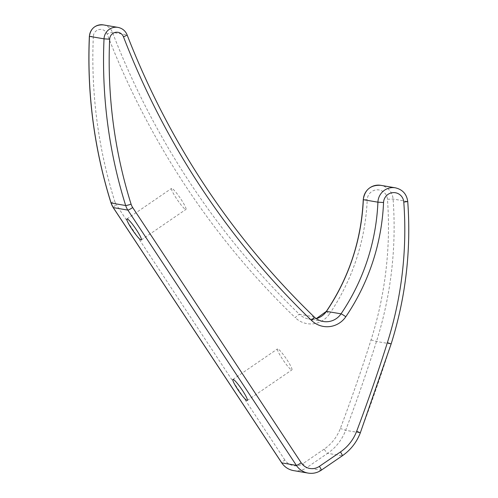 <?xml version="1.0" encoding="UTF-8"?>
<svg xmlns="http://www.w3.org/2000/svg" width="498" height="498" viewBox="0 0 498 498"><rect width="100%" height="100%" fill="white"/><g stroke="black" fill="none" stroke-linecap="round" stroke-linejoin="round"><path stroke-width="0.37" stroke-dasharray="2.49 1.87" d="M286.991 359.805A12.724 1.681 55.6 0 1 291.89 369.914A12.724 1.681 55.6 0 1 282.416 359.027A12.724 1.681 55.6 0 1 277.517 348.917A12.724 1.681 55.6 0 1 286.991 359.805M181.029 199.293A12.724 1.681 55.6 0 1 185.928 209.403A12.724 1.681 55.6 0 1 176.46 198.515A12.724 1.681 55.6 0 1 171.555 188.406A12.724 1.681 55.6 0 1 181.029 199.293M111.01 202.985A4.849 0.405 162.6 0 1 114.764 201.385A13.328 13.104 99.7 0 0 116.358 204.74A4.849 0.61 -33.4 0 0 113.183 207.56M103.385 24.9A12.114 11.915 -80.3 0 1 112.448 32.37A787.581 774.39 -80.3 0 0 299.416 314.313L313.995 316.803A18.177 17.872 -80.3 0 0 323.277 321.496L308.692 319.006L316.261 318.627A18.177 17.872 -80.3 0 1 299.416 314.313A4.849 0.735 -46.1 0 0 295.252 317.687A792.424 779.158 -80.3 0 1 107.138 34.007A4.849 0.461 -21.1 0 1 112.448 32.37L127.034 34.86A4.849 0.461 158.9 0 1 127.115 34.904M326.358 311.362A4.849 0.373 -145.8 0 0 329.502 313.933A23.02 22.634 -80.3 0 1 295.252 317.687M313.995 316.803A787.581 774.39 -80.3 0 1 127.034 34.86A12.114 11.915 -80.3 0 0 117.97 27.39M293.583 470.61A18.177 17.872 99.7 0 0 306.575 467.74A4.849 0.641 55.6 0 1 303.058 463.582A13.328 13.104 99.7 0 1 284.868 460.009A4.849 0.61 -33.4 0 0 281.694 462.829M89.36 36.335L93.331 36.404A7.271 7.146 -80.3 0 1 107.138 34.007M308.169 473.1A18.177 17.872 99.7 0 0 321.16 470.23L306.575 467.74L327.647 453.317A4.849 0.641 55.6 0 1 324.13 449.152A43.619 42.89 99.7 0 0 340.339 428.467A1680.246 1652.109 99.7 0 0 371.06 339.866A368.165 361.996 99.7 0 0 387.45 199.275A10.296 10.128 99.7 0 0 377.185 189.819A10.296 10.128 99.7 0 0 367.225 199.723L363.254 199.667M321.16 470.23L342.232 455.807L327.647 453.317A48.468 47.652 99.7 0 0 345.656 430.328A1685.095 1656.877 99.7 0 0 376.469 341.472A373.008 366.765 99.7 0 0 393.078 199.032A15.145 14.89 99.7 0 0 380.765 185.331M387.45 199.275L393.078 199.032L407.657 201.522A15.145 14.89 99.7 0 0 395.35 187.814M371.06 339.866L376.469 341.472L391.055 343.962A373.008 366.765 99.7 0 0 407.657 201.522L407.738 201.553M329.502 313.933A216.885 213.256 99.7 0 0 367.225 199.723M324.13 449.152L303.058 463.582M284.868 460.009L116.358 204.74M93.331 36.404A473.76 465.829 99.7 0 0 114.764 201.385M342.232 455.807A48.468 47.652 99.7 0 0 360.241 432.818L345.656 430.328L340.339 428.467M391.135 343.962L391.055 343.962A1685.095 1656.877 99.7 0 1 360.241 432.818L360.328 432.818M247.294 400.448L291.89 369.914M141.332 239.936L185.928 209.403M232.921 379.451L277.517 348.917M126.959 218.939L171.555 188.406"/><path stroke-width="0.75" d="M242.389 390.339A12.724 1.681 55.6 0 1 247.294 400.448A12.724 1.681 55.6 0 1 237.82 389.554A12.724 1.681 55.6 0 1 232.921 379.451A12.724 1.681 55.6 0 1 242.389 390.339M136.433 229.827A12.724 1.681 55.6 0 1 141.332 239.936A12.724 1.681 55.6 0 1 131.858 229.049A12.724 1.681 55.6 0 1 126.959 218.939A12.724 1.681 55.6 0 1 136.433 229.827M103.385 24.9C95.336 24.508 90.661 28.318 89.36 36.335L104.026 38.85A12.114 11.915 -80.3 0 1 117.97 27.39L103.385 24.9A12.114 11.915 -80.3 0 0 89.441 36.36A478.609 470.591 99.7 0 0 111.091 203.028A18.177 17.872 99.7 0 0 113.264 207.604L127.843 210.094A18.177 17.872 99.7 0 1 125.67 205.518A4.849 0.405 -17.4 0 0 131.086 204.174A13.328 13.104 99.7 0 0 132.68 207.529A4.849 0.61 146.6 0 1 127.843 210.094L296.36 465.362A18.177 17.872 99.7 0 0 308.169 473.1L293.583 470.61C288.56 469.664 284.595 467.074 281.694 462.829A4.849 0.61 -33.4 0 0 281.775 462.872A18.177 17.872 99.7 0 0 293.583 470.61M342.232 455.807A4.849 0.641 -124.4 0 0 342.319 455.788A4.849 0.641 -124.4 0 0 340.451 451.941A43.619 42.89 99.7 0 0 356.661 431.256L360.328 432.818L391.135 343.962C405.727 297.536 411.261 250.064 407.738 201.553C406.723 194.114 402.596 189.533 395.35 187.814L380.765 185.331A15.145 14.89 99.7 0 0 363.335 199.686A212.042 208.488 99.7 0 1 326.451 311.35A4.849 0.373 -145.8 0 0 326.358 311.362L316.261 318.627A18.177 17.872 -80.3 0 0 326.451 311.35L341.037 313.833A4.849 0.373 34.2 0 1 345.824 316.722A23.02 22.634 -80.3 0 1 311.58 320.475A792.424 779.158 -80.3 0 1 123.46 36.796A7.271 7.146 -80.3 0 0 109.66 39.193L104.026 38.85A478.609 470.591 99.7 0 0 125.67 205.518L111.091 203.028A4.849 0.405 162.6 0 1 111.01 202.985L113.183 207.56A4.849 0.61 -33.4 0 0 113.264 207.604L281.775 462.872L296.36 465.362A4.849 0.61 146.6 0 0 301.197 462.798L132.68 207.529M380.765 185.331C370.705 184.839 364.866 189.62 363.254 199.667L377.914 202.176A212.042 208.488 99.7 0 1 341.037 313.833A18.177 17.872 -80.3 0 1 323.277 321.496C319.753 320.874 316.684 319.318 314.07 316.834A4.849 0.735 133.9 0 1 311.58 320.475M395.35 187.814A15.145 14.89 99.7 0 0 377.914 202.176L383.553 202.505A10.296 10.128 99.7 0 1 393.507 192.602A10.296 10.128 99.7 0 1 403.778 202.064A368.165 361.996 99.7 0 1 387.382 342.649A1680.246 1652.109 99.7 0 1 356.661 431.256M345.824 316.722A216.885 213.256 99.7 0 0 383.553 202.505M109.66 39.193A473.76 465.829 99.7 0 0 131.086 204.174M301.197 462.798A13.328 13.104 99.7 0 0 319.38 466.371L340.451 451.941M313.995 316.803A4.849 0.735 133.9 0 1 314.07 316.834C231.421 236.843 169.102 142.864 127.115 34.904A4.849 0.461 158.9 0 1 123.46 36.796M391.135 343.962L387.382 342.649M321.16 470.23A4.849 0.641 -124.4 0 0 321.247 470.218A4.849 0.641 -124.4 0 0 319.38 466.371M407.738 201.553L403.778 202.064M363.254 199.667C361.293 240.372 348.998 277.604 326.358 311.362M281.694 462.829L113.183 207.56M111.01 202.985C94.097 148.79 86.882 93.238 89.36 36.335M360.328 432.818C356.649 442.342 350.648 449.999 342.319 455.788L321.247 470.218C317.251 472.876 312.893 473.841 308.169 473.1M127.115 34.904C125.378 30.783 122.327 28.28 117.97 27.39"/></g></svg>
